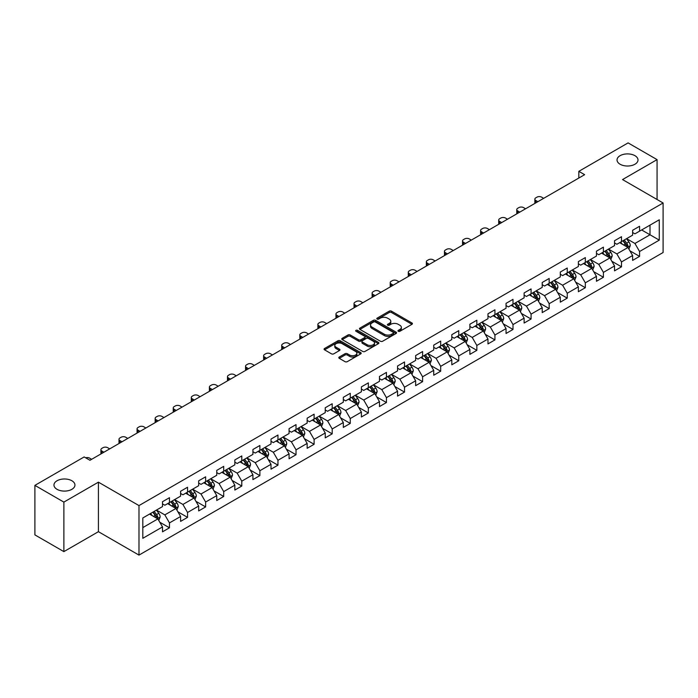 <?xml version="1.0" encoding="UTF-8"?>
<svg xmlns="http://www.w3.org/2000/svg" width="698" height="698" viewBox="0 0 698 698"><rect width="100%" height="100%" fill="white"/><g stroke="black" fill="none" stroke-linecap="round" stroke-linejoin="round"><path stroke-width="1.05" d="M398.288 331.288A1.126 0.654 0 0 0 399.884 331.288L411.968 324.308A1.605 0.925 0 0 0 412.439 323.654A1.605 0.925 0 0 0 411.968 322.991L391.491 311.168A1.605 0.925 0 0 0 389.222 311.168L377.129 318.148A1.126 0.654 0 0 0 376.798 318.611A1.126 0.654 0 0 0 377.129 319.073A1.126 0.654 0 0 0 378.726 319.073L380.288 318.166A5.148 2.975 0 0 1 387.573 318.166L389.275 319.152A5.148 2.975 0 0 1 390.784 321.255A5.148 2.975 0 0 1 389.275 323.357L387.713 324.256A1.126 0.654 0 0 0 387.381 324.718A1.126 0.654 0 0 0 387.713 325.181A1.126 0.654 0 0 0 389.301 325.181L390.871 324.273A5.148 2.975 0 0 1 398.148 324.273L399.858 325.259A5.148 2.975 0 0 1 401.367 327.362A5.148 2.975 0 0 1 399.858 329.465L398.288 330.363A1.126 0.654 0 0 0 397.965 330.826A1.126 0.654 0 0 0 398.288 331.288L398.288 330.363M71.877 480.756A10.487 6.055 0 0 0 60.438 479.447A10.487 6.055 0 0 0 53.964 485.04A10.487 6.055 0 0 0 57.035 489.324A10.487 6.055 0 0 0 68.474 490.633A10.487 6.055 0 0 0 74.948 485.04A10.487 6.055 0 0 0 71.877 480.756M634.936 155.68A10.487 6.055 0 0 0 623.506 154.363A10.487 6.055 0 0 0 617.023 159.964A10.487 6.055 0 0 0 620.103 164.239A10.487 6.055 0 0 0 631.533 165.557A10.487 6.055 0 0 0 638.007 159.964A10.487 6.055 0 0 0 634.936 155.68M339.272 357.018A1.605 0.925 0 0 0 338.8 357.673A1.605 0.925 0 0 0 339.272 358.327L345.021 361.651A1.605 0.925 0 0 0 347.299 361.651L360.718 353.895A1.605 0.925 0 0 0 361.189 353.24A1.605 0.925 0 0 0 360.718 352.586L340.24 340.764A1.605 0.925 0 0 0 337.963 340.764L324.544 348.511A1.605 0.925 0 0 0 324.073 349.166A1.605 0.925 0 0 0 324.544 349.829L331.48 353.834A1.605 0.925 0 0 0 333.757 353.834L339.498 350.518A1.605 0.925 0 0 0 339.97 349.855A1.605 0.925 0 0 0 339.498 349.201L336.061 347.211A4.301 2.487 0 0 1 334.804 345.458A4.301 2.487 0 0 1 337.457 343.163A4.301 2.487 0 0 1 342.151 343.704L355.631 351.487A4.301 2.487 0 0 1 356.887 353.24A4.301 2.487 0 0 1 354.235 355.535A4.301 2.487 0 0 1 349.541 354.994L347.299 353.703A1.605 0.925 0 0 0 345.021 353.703L339.272 357.018L339.272 358.327M98.418 482.161L63.876 502.106L34.9 485.372L34.9 534.895L63.876 551.621L98.418 531.684L138.981 555.102L138.981 505.588L98.418 482.161L98.418 531.684M657.071 199.506L657.071 159.624L622.537 179.569L663.1 202.987L138.981 505.588M657.071 159.624L628.095 142.898L578.834 171.333L578.834 178.025M34.9 485.372L84.161 456.937L89.955 460.279L584.636 174.683L578.834 171.333M380.401 341.217A1.605 0.925 0 0 0 382.679 341.217L396.098 333.469A1.605 0.925 0 0 0 396.569 332.815A1.605 0.925 0 0 0 396.098 332.161L375.62 320.33A1.605 0.925 0 0 0 373.351 320.33L359.924 328.086A1.605 0.925 0 0 0 359.453 328.741A1.605 0.925 0 0 0 359.924 329.395L380.401 341.217M356.451 331.533A1.126 0.654 0 0 1 357.594 331.69L378.386 343.695L364.984 351.434A1.605 0.925 0 0 1 362.707 351.434L342.229 339.612L347.979 336.323L347.979 334.979L342.229 338.294A1.605 0.925 0 0 0 341.758 338.958A1.605 0.925 0 0 0 342.229 339.612L342.229 338.294M347.979 336.323A1.605 0.925 0 0 1 350.256 336.323L350.256 334.979A1.605 0.925 0 0 0 347.979 334.979M350.256 334.979L358.563 339.778A1.605 0.925 0 0 0 360.831 339.778L364.644 337.579A1.605 0.925 0 0 0 365.115 336.916A1.605 0.925 0 0 0 364.644 336.262L355.997 331.271A1.126 0.654 0 0 1 355.666 330.808A1.126 0.654 0 0 1 356.364 330.206A1.126 0.654 0 0 1 357.594 330.346L378.412 342.369A1.605 0.925 0 0 1 378.883 343.023A1.605 0.925 0 0 1 378.412 343.686L378.412 342.369M138.981 555.102L663.1 252.51L663.1 202.987M159.79 522.217L169.466 527.801L169.466 522.915L180.59 516.494L180.59 521.38L187.544 517.366L187.544 512.48L198.668 506.05L198.668 510.936L205.631 506.923L205.631 502.036L216.755 495.615L216.755 500.501L223.709 496.487L223.709 491.601L234.833 485.171L234.833 490.057L241.787 486.044L241.787 481.158L252.912 474.736L252.912 479.622L259.874 475.608L259.874 470.722L270.999 464.301L270.999 469.178L277.952 465.165L277.952 460.279L289.077 453.857L289.077 458.743L296.031 454.73L296.031 449.844L307.155 443.422L307.155 448.308L314.109 444.286L314.109 439.408L325.242 432.978L325.242 437.864L332.196 433.851L332.196 428.965L343.32 422.543L343.32 427.429L350.274 423.416L350.274 418.53L361.398 412.099L361.398 416.985L368.352 412.972L368.352 408.086L379.485 401.664L379.485 406.55L386.439 402.537L386.439 397.651L397.563 391.22L397.563 396.106L404.517 392.093L404.517 387.207L415.642 380.785L415.642 385.671L422.595 381.658L422.595 376.772L433.728 370.35L433.728 375.227L440.682 371.214L440.682 366.328L451.807 359.906L451.807 364.792L458.76 360.779L458.76 355.893L469.885 349.471L469.885 354.357L476.839 350.335L476.839 345.458L487.972 339.027L487.972 343.913L494.926 339.9L494.926 335.014L506.05 328.592L506.05 333.478L513.004 329.465L513.004 324.579L524.128 318.148L524.128 323.034L531.082 319.021L531.082 314.135L542.215 307.713L542.215 312.599L549.169 308.586L549.169 303.7L560.293 297.269L560.293 302.155L567.247 298.142L567.247 293.256L578.372 286.834L578.372 291.72L585.325 287.707L585.325 282.821L596.458 276.399L596.458 281.277L603.412 277.263L603.412 272.377L614.537 265.955L614.537 270.841L621.49 266.828L621.49 261.942L632.615 255.52L632.615 260.406L639.569 256.384L639.569 251.507L659.278 240.129L659.278 219.783L650.004 225.14L650.004 234.772L659.278 240.129M169.466 527.801L162.512 531.815L162.512 526.929L142.811 538.306L142.811 517.968L162.512 506.591L162.512 501.705L169.466 497.691L169.466 502.577L180.59 496.147L180.59 491.261L187.544 487.248L187.544 492.134L198.668 485.712L198.668 480.826L205.631 476.813L205.631 481.699L216.755 475.268L216.755 470.382L223.709 466.369L223.709 471.255L234.833 464.833L234.833 459.947L241.787 455.934L241.787 460.82L252.912 454.389L252.912 449.512L259.874 445.49L259.874 450.376L270.999 443.954L270.999 439.068L277.952 435.055L277.952 439.941L289.077 433.519L289.077 428.633L296.031 424.62L296.031 429.497L307.155 423.075L307.155 418.189L314.109 414.176L314.109 419.062L325.242 412.64L325.242 407.754L332.196 403.741L332.196 408.627L343.32 402.196L343.32 397.31L350.274 393.297L350.274 398.183L361.398 391.761L361.398 386.875L368.352 382.862L368.352 387.748L379.485 381.317L379.485 376.431L386.439 372.418L386.439 377.304L397.563 370.882L397.563 365.996L404.517 361.983L404.517 366.869L415.642 360.438L415.642 355.561L422.595 351.539L422.595 356.425L433.728 350.003L433.728 345.117L440.682 341.104L440.682 345.99L451.807 339.568L451.807 334.682L458.76 330.669L458.76 335.546L469.885 329.124L469.885 324.238L476.839 320.225L476.839 325.111L487.972 318.689L487.972 313.803L494.926 309.79L494.926 314.676L506.05 308.246L506.05 303.36L513.004 299.346L513.004 304.232L524.128 297.81L524.128 292.924L531.082 288.911L531.082 293.797L542.215 287.367L542.215 282.481L549.169 278.467L549.169 283.353L560.293 276.931L560.293 272.046L567.247 268.032L567.247 272.918L578.372 266.488L578.372 261.61L585.325 257.588L585.325 262.474L596.458 256.053L596.458 251.167L603.412 247.153L603.412 252.039L614.537 245.617L614.537 240.731L621.49 236.718L621.49 241.595L632.615 235.174L632.615 230.288L639.569 226.274L639.569 231.16L659.278 219.783M167.607 503.642L175.957 508.458L164.833 514.888L156.483 510.072M162.512 503.912L164.833 505.247L169.466 502.577M164.833 514.888L169.466 522.915M175.957 508.458L180.59 516.494M185.694 493.207L194.035 498.023L182.911 504.445L174.561 499.628M180.59 493.469L182.911 494.812L187.544 492.134M182.911 504.445L187.544 512.48M194.035 498.023L198.668 506.05M203.772 482.763L212.113 487.588L200.989 494.01L192.648 489.193M198.668 483.033L200.989 484.368L205.631 481.699M200.989 494.01L205.631 502.036M212.113 487.588L216.755 495.615M221.851 472.328L230.2 477.144L219.067 483.566L210.726 478.749M216.755 472.598L219.067 473.933L223.709 471.255M219.067 483.566L223.709 491.601M230.2 477.144L234.833 485.171M239.938 461.884L248.279 466.709L237.154 473.131L228.804 468.314M234.833 462.155L237.154 463.498L241.787 460.82M237.154 473.131L241.787 481.158M248.279 466.709L252.912 474.736M258.016 451.449L266.357 456.265L255.232 462.695L246.891 457.871M252.912 451.719L255.232 453.054L259.874 450.376M255.232 462.695L259.874 470.722M266.357 456.265L270.999 464.301M276.094 441.014L284.444 445.83L273.311 452.252L264.97 447.435M270.999 441.276L273.311 442.619L277.952 439.941M273.311 452.252L277.952 460.279M284.444 445.83L289.077 453.857M294.181 430.57L302.522 435.386L291.398 441.817L283.048 436.992M289.077 430.841L291.398 432.175L296.031 429.497M291.398 441.817L296.031 449.844M302.522 435.386L307.155 443.422M312.259 420.135L320.6 424.951L309.476 431.373L301.135 426.557M307.155 420.397L309.476 421.74L314.109 419.062M309.476 431.373L314.109 439.408M320.6 424.951L325.242 432.978M330.337 409.691L338.687 414.507L327.554 420.938L319.213 416.121M325.242 409.962L327.554 411.296L332.196 408.627M327.554 420.938L332.196 428.965M338.687 414.507L343.32 422.543M348.424 399.256L356.765 404.072L345.641 410.494L337.291 405.678M343.32 399.518L345.641 400.861L350.274 398.183M345.641 410.494L350.274 418.53M356.765 404.072L361.398 412.099M366.502 388.812L374.843 393.637L363.719 400.059L355.378 395.243M361.398 389.083L363.719 390.418L368.352 387.748M363.719 400.059L368.352 408.086M374.843 393.637L379.485 401.664M384.581 378.377L392.93 383.193L381.797 389.615L373.456 384.799M379.485 378.648L381.797 379.982L386.439 377.304M381.797 389.615L386.439 397.651M392.93 383.193L397.563 391.22M402.667 367.933L411.009 372.758L399.884 379.18L391.534 374.364M397.563 368.204L399.884 369.547L404.517 366.869M399.884 379.18L404.517 387.207M411.009 372.758L415.642 380.785M420.746 357.498L429.087 362.314L417.962 368.745L409.621 363.92M415.642 357.769L417.962 359.104L422.595 356.425M417.962 368.745L422.595 376.772M429.087 362.314L433.728 370.35M438.824 347.063L447.174 351.879L436.041 358.301L427.7 353.485M433.728 347.325L436.041 348.668L440.682 345.99M436.041 358.301L440.682 366.328M447.174 351.879L451.807 359.906M456.911 336.619L465.252 341.435L454.128 347.866L445.778 343.041M451.807 336.89L454.128 338.225L458.76 335.546M454.128 347.866L458.76 355.893M465.252 341.435L469.885 349.471M474.989 326.184L483.33 331L472.206 337.422L463.865 332.606M469.885 326.446L472.206 327.79L476.839 325.111M472.206 337.422L476.839 345.458M483.33 331L487.972 339.027M493.067 315.74L501.417 320.556L490.284 326.987L481.943 322.171M487.972 316.011L490.284 317.346L494.926 314.676M490.284 326.987L494.926 335.014M501.417 320.556L506.05 328.592M511.145 305.305L519.495 310.121L508.371 316.543L500.021 311.727M506.05 305.567L508.371 306.911L513.004 304.232M508.371 316.543L513.004 324.579M519.495 310.121L524.128 318.148M529.232 294.861L537.573 299.686L526.449 306.108L518.108 301.292M524.128 295.132L526.449 296.467L531.082 293.797M526.449 306.108L531.082 314.135M537.573 299.686L542.215 307.713M547.311 284.426L555.66 289.242L544.527 295.664L536.186 290.848M542.215 284.697L544.527 286.032L549.169 283.353M544.527 295.664L549.169 303.7M555.66 289.242L560.293 297.269M565.389 273.982L573.739 278.807L562.614 285.229L554.264 280.413M560.293 274.253L562.614 275.597L567.247 272.918M562.614 285.229L567.247 293.256M573.739 278.807L578.372 286.834M583.476 263.547L591.817 268.364L580.692 274.794L572.351 269.969M578.372 263.818L580.692 265.153L585.325 262.474M580.692 274.794L585.325 282.821M591.817 268.364L596.458 276.399M601.554 253.112L609.904 257.928L598.771 264.35L590.429 259.534M596.458 253.374L598.771 254.718L603.412 252.039M598.771 264.35L603.412 272.377M609.904 257.928L614.537 265.955M619.632 242.668L627.982 247.485L616.858 253.915L608.508 249.09M614.537 242.939L616.858 244.274L621.49 241.595M616.858 253.915L621.49 261.942M627.982 247.485L632.615 255.52M641.654 229.956L650.004 234.772L634.936 243.471L626.586 238.655M632.615 232.495L634.936 233.839L639.569 231.16M634.936 243.471L639.569 251.507M63.876 502.106L63.876 551.621M142.811 527.601L157.87 518.902L149.529 514.086M157.87 518.902L162.512 526.929M629.893 250.8L639.569 256.384M611.814 261.235L621.49 266.828M593.728 271.679L603.412 277.263M575.649 282.114L585.325 287.707M557.571 292.558L567.247 298.142M539.484 302.993L549.169 308.586M521.406 313.437L531.082 319.021M503.328 323.872L513.004 329.465M485.25 334.316L494.926 339.9M467.163 344.751L476.839 350.335M449.084 355.186L458.76 360.779M431.006 365.63L440.682 371.214M412.919 376.065L422.595 381.658M394.841 386.509L404.517 392.093M376.763 396.944L386.439 402.537M358.676 407.388L368.352 412.972M340.598 417.823L350.274 423.416M322.52 428.267L332.196 433.851M304.433 438.702L314.109 444.286M286.355 449.137L296.031 454.73M268.276 459.581L277.952 465.165M250.189 470.016L259.874 475.608M232.111 480.46L241.787 486.044M214.033 490.895L223.709 496.487M195.946 501.339L205.631 506.923M177.868 511.774L187.544 517.366M398.741 331.445L399.858 330.8A5.148 2.975 0 0 0 401.367 328.697L401.367 327.362M390.784 321.255L390.784 322.589A5.148 2.975 0 0 1 389.275 324.692L388.158 325.338M411.968 322.991L411.968 324.308L391.491 312.512A1.605 0.925 0 0 0 389.222 312.512L377.583 319.23M396.08 333.478L375.62 321.673A1.605 0.925 0 0 0 373.351 321.673L359.941 329.412M393.262 333.269A1.126 0.654 0 0 0 393.585 332.815A1.126 0.654 0 0 0 393.262 332.353L375.28 321.979A1.126 0.654 0 0 0 373.692 321.979L372.043 322.93A5.148 2.975 0 0 0 370.533 325.032A5.148 2.975 0 0 0 372.043 327.135L384.328 334.229A5.148 2.975 0 0 0 391.604 334.229L393.262 333.269L393.262 334.612A1.126 0.654 0 0 0 393.585 334.15L393.585 332.815M370.533 325.032L370.533 326.367A5.148 2.975 0 0 0 372.043 328.47L372.043 327.135M393.262 334.612L391.604 335.564A5.148 2.975 0 0 1 384.328 335.564L372.043 328.47M350.256 336.323L358.563 341.113A1.605 0.925 0 0 0 360.831 341.113L364.644 338.914A1.605 0.925 0 0 0 365.115 338.26L365.115 336.916M367.174 344.751A4.301 2.487 0 0 0 371.868 345.292A4.301 2.487 0 0 0 374.521 342.997A4.301 2.487 0 0 0 373.264 341.235L368.509 338.495A1.605 0.925 0 0 0 366.241 338.495L362.428 340.694A1.605 0.925 0 0 0 361.957 341.348A1.605 0.925 0 0 0 362.428 342.011L367.174 344.751L367.174 346.086A4.301 2.487 0 0 0 371.868 346.627A4.301 2.487 0 0 0 374.521 344.332L374.521 342.997M361.957 341.348L361.957 342.692A1.605 0.925 0 0 0 362.428 343.346L362.428 342.011M367.174 346.086L362.428 343.346M356.887 353.24L356.887 354.575A4.301 2.487 0 0 1 354.235 356.879A4.301 2.487 0 0 1 349.541 356.338L347.299 355.038A1.605 0.925 0 0 0 345.021 355.038L339.298 358.344M334.804 345.458L334.804 346.793A4.301 2.487 0 0 0 336.061 348.555L336.061 347.211M339.498 349.201L339.498 350.518L336.061 348.555M360.7 353.912L340.24 342.099A1.605 0.925 0 0 0 337.963 342.099L324.561 349.838M628.898 249.073L630.277 245.6A4.345 2.504 -120 0 0 628.889 241.901L626.499 238.707M537.861 201.687L535.811 200.501A3.281 1.893 0 0 1 534.851 199.157A3.281 1.893 0 0 1 535.811 197.822L536.971 197.15A3.281 1.893 0 0 1 541.613 197.15L543.663 198.337M622.328 244.221L620.705 242.058M535.13 203.266A3.281 1.893 180 0 1 534.851 202.507L534.851 199.157M627.31 247.101L627.93 245.783A4.345 2.504 -120 0 0 626.691 243.174L624.291 239.981M623.209 240.609L625.862 244.152A2.216 1.274 60 0 1 626.263 244.824L627.93 245.783M622.904 240.784L625.295 243.977A4.345 2.504 60 0 1 626.542 246.586M610.82 259.516L612.198 256.035A4.345 2.504 -120 0 0 610.811 252.344L608.42 249.151M519.783 212.122L517.733 210.936A3.281 1.893 0 0 1 516.773 209.601A3.281 1.893 0 0 1 517.733 208.257L518.893 207.594A3.281 1.893 0 0 1 523.526 207.594L525.577 208.781M604.25 254.665L602.618 252.493M517.044 213.701A3.281 1.893 180 0 1 516.773 212.942L516.773 209.601M609.232 257.536L609.851 256.227A4.345 2.504 -120 0 0 608.604 253.61L606.213 250.416M605.122 251.044L607.784 254.587A2.216 1.274 60 0 1 608.185 255.259L609.851 256.227M604.826 251.219L607.216 254.412A4.345 2.504 60 0 1 608.455 257.03M592.733 269.952L594.111 266.479A4.345 2.504 -120 0 0 592.724 262.78L590.334 259.586M501.705 222.557L499.655 221.379A3.281 1.893 0 0 1 498.695 220.036A3.281 1.893 0 0 1 499.655 218.701L500.815 218.029A3.281 1.893 0 0 1 505.448 218.029L507.498 219.216M586.163 265.1L584.54 262.928M498.965 224.145A3.281 1.893 180 0 1 498.695 223.386L498.695 220.036M591.145 267.98L591.764 266.662A4.345 2.504 -120 0 0 590.525 264.053L588.135 260.86M587.044 261.488L589.697 265.031A2.216 1.274 60 0 1 590.098 265.702L591.764 266.662M586.739 261.663L589.138 264.856A4.345 2.504 60 0 1 590.377 267.465M574.655 280.387L576.033 276.914A4.345 2.504 -120 0 0 574.646 273.215L572.255 270.021M483.618 233.001L481.568 231.815A3.281 1.893 0 0 1 480.608 230.48A3.281 1.893 0 0 1 481.568 229.136L482.728 228.473A3.281 1.893 0 0 1 487.37 228.473L489.42 229.651M568.085 275.544L566.462 273.372M480.887 234.58A3.281 1.893 180 0 1 480.608 233.821L480.608 230.48M573.067 278.415L573.686 277.106A4.345 2.504 -120 0 0 572.447 274.489L570.048 271.295M568.966 271.923L571.618 275.466A2.216 1.274 60 0 1 572.02 276.138L573.686 277.106M568.661 272.098L571.051 275.291A4.345 2.504 60 0 1 572.299 277.909M556.576 290.83L557.955 287.358A4.345 2.504 -120 0 0 556.568 283.658L554.177 280.465M465.54 243.436L463.489 242.258A3.281 1.893 0 0 1 462.53 240.915A3.281 1.893 0 0 1 463.489 239.58L464.65 238.908A3.281 1.893 0 0 1 469.283 238.908L471.333 240.095M550.007 285.979L548.375 283.807M462.8 245.015A3.281 1.893 180 0 1 462.53 244.265L462.53 240.915M554.989 288.859L555.608 287.541A4.345 2.504 -120 0 0 554.36 284.932L551.97 281.739M550.879 282.367L553.54 285.91A2.216 1.274 60 0 1 553.942 286.581L555.608 287.541M550.582 282.542L552.973 285.735A4.345 2.504 60 0 1 554.212 288.344M538.49 301.266L539.868 297.793A4.345 2.504 -120 0 0 538.481 294.094L536.09 290.9M447.462 253.88L445.411 252.693A3.281 1.893 0 0 1 444.452 251.359A3.281 1.893 0 0 1 445.411 250.015L446.572 249.352A3.281 1.893 0 0 1 451.205 249.352L453.255 250.53M531.92 296.414L530.297 294.251M444.722 255.459A3.281 1.893 180 0 1 444.452 254.7L444.452 251.359M536.902 299.294L537.521 297.976A4.345 2.504 -120 0 0 536.282 295.367L533.891 292.174M532.801 292.802L535.453 296.345A2.216 1.274 60 0 1 535.855 297.016L537.521 297.976M532.495 292.977L534.895 296.17A4.345 2.504 60 0 1 536.134 298.788M520.411 311.709L521.79 308.237A4.345 2.504 -120 0 0 520.403 304.537L518.012 301.344M429.375 264.315L427.324 263.129A3.281 1.893 0 0 1 426.365 261.794A3.281 1.893 0 0 1 427.324 260.459L428.485 259.787A3.281 1.893 0 0 1 433.126 259.787L435.177 260.973M513.841 306.858L512.219 304.686M426.644 265.894A3.281 1.893 180 0 1 426.365 265.144L426.365 261.794M518.823 309.738L519.443 308.42A4.345 2.504 -120 0 0 518.204 305.803L515.805 302.609M514.723 303.246L517.375 306.788A2.216 1.274 60 0 1 517.776 307.46L519.443 308.42M514.417 303.421L516.808 306.614A4.345 2.504 60 0 1 518.056 309.223M502.333 322.144L503.712 318.672A4.345 2.504 -120 0 0 502.324 314.973L499.934 311.779M411.296 274.759L409.246 273.572A3.281 1.893 0 0 1 408.286 272.237A3.281 1.893 0 0 1 409.246 270.894L410.407 270.222A3.281 1.893 0 0 1 415.04 270.222L417.09 271.409M495.763 317.293L494.132 315.13M408.557 276.338A3.281 1.893 180 0 1 408.286 275.579L408.286 272.237M500.745 320.173L501.365 318.855A4.345 2.504 -120 0 0 500.117 316.246L497.726 313.053M496.636 313.681L499.297 317.224A2.216 1.274 60 0 1 499.698 317.895L501.365 318.855M496.339 313.856L498.73 317.049A4.345 2.504 60 0 1 499.969 319.658M484.246 332.588L485.625 329.116A4.345 2.504 -120 0 0 484.238 325.416L481.847 322.223M393.218 285.194L391.168 284.007A3.281 1.893 0 0 1 390.208 282.673A3.281 1.893 0 0 1 391.168 281.338L392.328 280.666A3.281 1.893 0 0 1 396.961 280.666L399.012 281.852M477.676 327.737L476.053 325.565M390.479 286.773A3.281 1.893 180 0 1 390.208 286.014L390.208 282.673M482.658 330.608L483.286 329.299A4.345 2.504 -120 0 0 482.039 326.681L479.648 323.488M478.558 324.116L481.21 327.659A2.216 1.274 60 0 1 481.611 328.33L483.286 329.299M478.252 324.291L480.652 327.484A4.345 2.504 60 0 1 481.89 330.102M466.168 343.023L467.547 339.551A4.345 2.504 -120 0 0 466.159 335.851L463.769 332.658M375.14 295.638L373.081 294.451A3.281 1.893 0 0 1 372.121 293.108A3.281 1.893 0 0 1 373.081 291.773L374.241 291.101A3.281 1.893 0 0 1 378.883 291.101L380.934 292.288M459.598 338.172L457.975 336.008M372.4 297.217A3.281 1.893 180 0 1 372.121 296.458L372.121 293.108M464.58 341.052L465.2 339.734A4.345 2.504 -120 0 0 463.961 337.125L461.57 333.932M460.479 334.56L463.132 338.102A2.216 1.274 60 0 1 463.533 338.774L465.2 339.734M460.174 334.735L462.565 337.928A4.345 2.504 60 0 1 463.812 340.537M448.09 353.467L449.468 349.986A4.345 2.504 -120 0 0 448.081 346.295L445.69 343.102M357.053 306.073L355.003 304.886A3.281 1.893 0 0 1 354.043 303.551A3.281 1.893 0 0 1 355.003 302.208L356.163 301.545A3.281 1.893 0 0 1 360.796 301.545L362.847 302.731M441.52 348.616L439.888 346.444M354.314 307.652A3.281 1.893 180 0 1 354.043 306.893L354.043 303.551M446.502 351.487L447.121 350.178A4.345 2.504 -120 0 0 445.874 347.56L443.483 344.367M442.392 344.995L445.054 348.538A2.216 1.274 60 0 1 445.455 349.209L447.121 350.178M442.096 345.17L444.486 348.363A4.345 2.504 60 0 1 445.725 350.981M430.003 363.902L431.381 360.43A4.345 2.504 -120 0 0 429.994 356.73L427.604 353.537M338.975 316.508L336.925 315.33A3.281 1.893 0 0 1 335.965 313.987A3.281 1.893 0 0 1 336.925 312.652L338.085 311.98A3.281 1.893 0 0 1 342.718 311.98L344.768 313.166M423.433 359.051L421.81 356.879M336.235 318.096A3.281 1.893 180 0 1 335.965 317.337L335.965 313.987M428.415 361.93L429.043 360.613A4.345 2.504 -120 0 0 427.795 358.004L425.405 354.811M424.314 355.439L426.967 358.981A2.216 1.274 60 0 1 427.368 359.653L429.043 360.613M424.009 355.614L426.408 358.807A4.345 2.504 60 0 1 427.647 361.416M411.925 374.337L413.303 370.865A4.345 2.504 -120 0 0 411.916 367.165L409.525 363.972M320.897 326.952L318.838 325.765A3.281 1.893 0 0 1 317.878 324.43A3.281 1.893 0 0 1 318.838 323.087L319.998 322.424A3.281 1.893 0 0 1 324.64 322.424L326.69 323.602M405.355 369.495L403.732 367.323M318.157 328.531A3.281 1.893 180 0 1 317.878 327.772L317.878 324.43M410.337 372.366L410.956 371.057A4.345 2.504 -120 0 0 409.717 368.439L407.327 365.246M406.236 365.874L408.888 369.416A2.216 1.274 60 0 1 409.29 370.088L410.956 371.057M405.931 366.049L408.321 369.242A4.345 2.504 60 0 1 409.569 371.86M393.846 384.781L395.225 381.309A4.345 2.504 -120 0 0 393.838 377.609L391.447 374.416M302.81 337.387L300.759 336.209A3.281 1.893 0 0 1 299.8 334.866A3.281 1.893 0 0 1 300.759 333.531L301.92 332.859A3.281 1.893 0 0 1 306.553 332.859L308.603 334.045M387.277 379.93L385.645 377.758M300.07 338.966A3.281 1.893 180 0 1 299.8 338.216L299.8 334.866M392.259 382.809L392.878 381.492A4.345 2.504 -120 0 0 391.63 378.883L389.24 375.69M388.149 376.318L390.81 379.86A2.216 1.274 60 0 1 391.212 380.532L392.878 381.492M387.852 376.492L390.243 379.686A4.345 2.504 60 0 1 391.482 382.295M375.76 395.216L377.138 391.744A4.345 2.504 -120 0 0 375.751 388.044L373.36 384.851M284.732 347.831L282.681 346.644A3.281 1.893 0 0 1 281.722 345.309A3.281 1.893 0 0 1 282.681 343.966L283.842 343.303A3.281 1.893 0 0 1 288.475 343.303L290.525 344.48M369.19 390.365L367.567 388.201M281.992 349.41A3.281 1.893 180 0 1 281.722 348.651L281.722 345.309M374.172 393.244L374.8 391.936A4.345 2.504 -120 0 0 373.552 389.318L371.161 386.125M370.071 386.753L372.723 390.295A2.216 1.274 60 0 1 373.125 390.967L374.8 391.936M369.766 386.928L372.165 390.121A4.345 2.504 60 0 1 373.404 392.738M357.681 405.66L359.06 402.188A4.345 2.504 -120 0 0 357.673 398.488L355.282 395.295M266.653 358.266L264.594 357.079A3.281 1.893 0 0 1 263.635 355.744A3.281 1.893 0 0 1 264.594 354.41L265.755 353.738A3.281 1.893 0 0 1 270.396 353.738L272.447 354.924M351.111 400.809L349.489 398.637M263.914 359.845A3.281 1.893 180 0 1 263.635 359.095L263.635 355.744M356.093 403.688L356.713 402.371A4.345 2.504 -120 0 0 355.474 399.762L353.083 396.569M351.993 397.197L354.645 400.739A2.216 1.274 60 0 1 355.046 401.411L356.713 402.371M351.687 397.371L354.078 400.565A4.345 2.504 60 0 1 355.326 403.174M339.603 416.095L340.982 412.623A4.345 2.504 -120 0 0 339.594 408.923L337.204 405.73M248.567 368.71L246.516 367.523A3.281 1.893 0 0 1 245.556 366.188A3.281 1.893 0 0 1 246.516 364.845L247.677 364.173A3.281 1.893 0 0 1 252.31 364.173L254.36 365.359M333.033 411.244L331.402 409.08M245.827 370.289A3.281 1.893 180 0 1 245.556 369.53L245.556 366.188M338.015 414.123L338.635 412.806A4.345 2.504 -120 0 0 337.387 410.197L334.996 407.004M333.914 407.632L336.567 411.174A2.216 1.274 60 0 1 336.968 411.846L338.635 412.806M333.609 407.807L336 411A4.345 2.504 60 0 1 337.247 413.609M321.516 426.539L322.895 423.067A4.345 2.504 -120 0 0 321.508 419.367L319.117 416.174M230.488 379.145L228.438 377.958A3.281 1.893 0 0 1 227.478 376.623A3.281 1.893 0 0 1 228.438 375.288L229.598 374.617A3.281 1.893 0 0 1 234.231 374.617L236.282 375.803M314.946 421.688L313.323 419.515M227.749 380.724A3.281 1.893 180 0 1 227.478 379.965L227.478 376.623M319.928 424.559L320.556 423.25A4.345 2.504 -120 0 0 319.309 420.632L316.918 417.439M315.828 418.067L318.48 421.609A2.216 1.274 60 0 1 318.881 422.281L320.556 423.25M315.522 418.242L317.922 421.435A4.345 2.504 60 0 1 319.161 424.052M303.438 436.974L304.817 433.502A4.345 2.504 -120 0 0 303.429 429.802L301.039 426.609M212.41 389.589L210.36 388.402A3.281 1.893 0 0 1 209.391 387.058A3.281 1.893 0 0 1 210.36 385.724L211.511 385.052A3.281 1.893 0 0 1 216.153 385.052L218.204 386.238M296.868 432.123L295.245 429.959M209.67 391.168A3.281 1.893 180 0 1 209.391 390.409L209.391 387.058M301.85 435.002L302.47 433.685A4.345 2.504 -120 0 0 301.231 431.076L298.84 427.883M297.749 428.511L300.402 432.053A2.216 1.274 60 0 1 300.803 432.725L302.47 433.685M297.444 428.685L299.835 431.879A4.345 2.504 60 0 1 301.082 434.488M285.36 447.418L286.738 443.937A4.345 2.504 -120 0 0 285.351 440.246L282.96 437.053M194.323 400.024L192.273 398.837A3.281 1.893 0 0 1 191.313 397.502A3.281 1.893 0 0 1 192.273 396.159L193.433 395.496A3.281 1.893 0 0 1 198.066 395.496L200.117 396.682M278.79 442.567L277.158 440.394M191.592 401.603A3.281 1.893 180 0 1 191.313 400.844L191.313 397.502M283.772 445.437L284.391 444.129A4.345 2.504 -120 0 0 283.144 441.511L280.753 438.318M279.671 438.946L282.324 442.488A2.216 1.274 60 0 1 282.725 443.16L284.391 444.129M279.366 439.121L281.756 442.314A4.345 2.504 60 0 1 283.004 444.931M267.273 457.853L268.651 454.381A4.345 2.504 -120 0 0 267.273 450.681L264.874 447.488M176.245 410.459L174.195 409.281A3.281 1.893 0 0 1 173.235 407.937A3.281 1.893 0 0 1 174.195 406.602L175.355 405.931A3.281 1.893 0 0 1 179.988 405.931L182.038 407.117M260.703 453.002L259.08 450.829M173.505 412.047A3.281 1.893 180 0 1 173.235 411.288L173.235 407.937M265.685 455.881L266.313 454.564A4.345 2.504 -120 0 0 265.066 451.955L262.675 448.762M261.584 449.39L264.237 452.932A2.216 1.274 60 0 1 264.638 453.604L266.313 454.564M261.288 449.564L263.678 452.758A4.345 2.504 60 0 1 264.917 455.366M249.195 468.288L250.573 464.816A4.345 2.504 -120 0 0 249.186 461.116L246.795 457.923M158.167 420.903L156.116 419.716A3.281 1.893 0 0 1 155.148 418.381A3.281 1.893 0 0 1 156.116 417.038L157.268 416.374A3.281 1.893 0 0 1 161.91 416.374L163.96 417.552M242.625 463.446L241.002 461.273M155.427 422.482A3.281 1.893 180 0 1 155.148 421.723L155.148 418.381M247.607 466.316L248.226 465.008A4.345 2.504 -120 0 0 246.987 462.39L244.597 459.197M243.506 459.825L246.158 463.367A2.216 1.274 60 0 1 246.56 464.039L248.226 465.008M243.201 459.999L245.591 463.193A4.345 2.504 60 0 1 246.839 465.81M231.117 478.732L232.495 475.259A4.345 2.504 -120 0 0 231.108 471.56L228.717 468.367M140.08 431.338L138.029 430.16A3.281 1.893 0 0 1 137.07 428.816A3.281 1.893 0 0 1 138.029 427.481L139.19 426.81A3.281 1.893 0 0 1 143.823 426.81L145.882 427.996M224.547 473.881L222.915 471.708M137.349 432.917A3.281 1.893 180 0 1 137.07 432.167L137.07 428.816M229.529 476.76L230.148 475.443A4.345 2.504 -120 0 0 228.9 472.834L226.51 469.641M225.428 470.269L228.08 473.811A2.216 1.274 60 0 1 228.482 474.483L230.148 475.443M225.122 470.443L227.513 473.637A4.345 2.504 60 0 1 228.761 476.245M213.03 489.167L214.408 485.695A4.345 2.504 -120 0 0 213.03 481.995L210.63 478.802M122.002 441.782L119.951 440.595A3.281 1.893 0 0 1 118.992 439.26A3.281 1.893 0 0 1 119.951 437.916L121.112 437.253A3.281 1.893 0 0 1 125.745 437.253L127.795 438.431M206.46 484.316L204.837 482.152M119.262 443.361A3.281 1.893 180 0 1 118.992 442.602L118.992 439.26M211.442 487.195L212.07 485.887A4.345 2.504 -120 0 0 210.822 483.269L208.432 480.076M207.341 480.704L209.993 484.246A2.216 1.274 60 0 1 210.395 484.918L212.07 485.887M207.044 480.878L209.435 484.072A4.345 2.504 60 0 1 210.674 486.689M194.951 499.611L196.33 496.138A4.345 2.504 -120 0 0 194.943 492.439L192.552 489.246M103.923 452.217L101.873 451.039A3.281 1.893 0 0 1 100.913 449.695A3.281 1.893 0 0 1 101.873 448.36L103.025 447.688A3.281 1.893 0 0 1 107.667 447.688L109.717 448.875M188.381 494.76L186.759 492.587M101.184 453.796A3.281 1.893 180 0 1 100.913 453.046L100.913 449.695M193.363 497.639L193.983 496.322A4.345 2.504 -120 0 0 192.744 493.713L190.353 490.52M189.263 491.148L191.915 494.69A2.216 1.274 60 0 1 192.316 495.362L193.983 496.322M188.957 491.322L191.348 494.516A4.345 2.504 60 0 1 192.596 497.124M176.873 510.046L178.252 506.574A4.345 2.504 -120 0 0 176.864 502.874L174.474 499.681M85.671 457.809A3.281 1.893 0 0 1 89.58 458.124L91.639 459.31M170.303 505.195L168.68 503.031M175.285 508.074L175.905 506.757A4.345 2.504 -120 0 0 174.657 504.148L172.266 500.955M171.185 501.583L173.837 505.125A2.216 1.274 60 0 1 174.238 505.797L175.905 506.757M170.879 501.757L173.27 504.951A4.345 2.504 60 0 1 174.517 507.559M158.786 520.49L160.165 517.017A4.345 2.504 -120 0 0 158.786 513.318L156.387 510.125M152.216 515.639L150.594 513.466M157.198 518.509L157.827 517.201A4.345 2.504 -120 0 0 156.579 514.583L154.188 511.39M153.098 512.018L155.75 515.56A2.216 1.274 60 0 1 156.16 516.232L157.827 517.201M152.801 512.192L155.192 515.386A4.345 2.504 60 0 1 156.431 518.003M399.858 330.8L399.858 329.465M387.713 325.181L387.713 324.256M389.275 324.692L389.275 323.357M377.129 319.073L377.129 318.148M389.222 312.512L389.222 311.168M391.491 312.512L391.491 311.168M359.924 329.395L359.924 328.086M373.351 321.673L373.351 320.33M375.62 321.673L375.62 320.33M396.098 333.469L396.098 332.161M384.328 335.564L384.328 334.229M391.604 335.564L391.604 334.229M358.563 341.113L358.563 339.778M360.831 341.113L360.831 339.778M364.644 338.914L364.644 337.579M357.594 331.69L357.594 330.346M345.021 355.038L345.021 353.703M347.299 355.038L347.299 353.703M349.541 356.338L349.541 354.994M324.544 349.829L324.544 348.511M337.963 342.099L337.963 340.764M340.24 342.099L340.24 340.764M360.718 353.895L360.718 352.586M535.811 200.501L535.811 202.865M627.554 247.24L630.25 245.687M626.691 243.174L628.889 241.901M623.593 244.954L625.295 243.977M517.733 210.936L517.733 213.309M609.467 257.675L612.163 256.122M608.604 253.61L610.811 252.344M605.515 255.398L607.216 254.412M499.655 221.379L499.655 223.744M591.389 268.119L594.085 266.566M590.525 264.053L592.724 262.78M587.437 265.833L589.138 264.856M481.568 231.815L481.568 234.188M573.311 278.554L576.007 277.001M572.447 274.489L574.646 273.215M569.359 276.277L571.051 275.291M463.489 242.258L463.489 244.623M555.224 288.998L557.92 287.436M554.36 284.932L556.568 283.658M551.272 286.712L552.973 285.735M445.411 252.693L445.411 255.058M537.146 299.433L539.842 297.88M536.282 295.367L538.481 294.094M533.193 297.156L534.895 296.17M427.324 263.129L427.324 265.502M519.068 309.877L521.764 308.315M518.204 305.803L520.403 304.537M515.115 307.591L516.808 306.614M409.246 273.572L409.246 275.937M500.981 320.312L503.677 318.759M500.117 316.246L502.324 314.973M497.028 318.026L498.73 317.049M391.168 284.007L391.168 286.381M482.903 330.756L485.599 329.194M482.039 326.681L484.238 325.416M478.95 328.47L480.652 327.484M373.081 294.451L373.081 296.816M464.824 341.191L467.52 339.638M463.961 337.125L466.159 335.851M460.872 338.905L462.565 337.928M355.003 304.886L355.003 307.26M446.746 351.626L449.433 350.073M445.874 347.56L448.081 346.295M442.785 349.349L444.486 348.363M336.925 315.33L336.925 317.695M428.659 362.07L431.355 360.517M427.795 358.004L429.994 356.73M424.707 359.784L426.408 358.807M318.838 325.765L318.838 328.139M410.581 372.505L413.277 370.952M409.717 368.439L411.916 367.165M406.629 370.228L408.321 369.242M300.759 336.209L300.759 338.574M392.503 382.949L395.19 381.387M391.63 378.883L393.838 377.609M388.542 380.663L390.243 379.686M282.681 346.644L282.681 349.009M374.416 393.384L377.112 391.831M373.552 389.318L375.751 388.044M370.464 391.107L372.165 390.121M264.594 357.079L264.594 359.453M356.338 403.828L359.034 402.266M355.474 399.762L357.673 398.488M352.385 401.542L354.078 400.565M246.516 367.523L246.516 369.888M338.26 414.263L340.947 412.71M337.387 410.197L339.594 408.923M334.298 411.977L336 411M228.438 377.958L228.438 380.331M320.173 424.707L322.869 423.145M319.309 420.632L321.508 419.367M316.22 422.421L317.922 421.435M210.36 388.402L210.36 390.767M302.094 435.142L304.79 433.589M301.231 431.076L303.429 429.802M298.142 432.856L299.835 431.879M192.273 398.837L192.273 401.21M284.016 445.577L286.704 444.024M283.144 441.511L285.351 440.246M280.055 443.3L281.756 442.314M174.195 409.281L174.195 411.646M265.929 456.021L268.625 454.468M265.066 451.955L267.273 450.681M261.977 453.735L263.678 452.758M156.116 419.716L156.116 422.089M247.851 466.456L250.547 464.903M246.987 462.39L249.186 461.116M243.899 464.179L245.591 463.193M138.029 430.16L138.029 432.524M229.773 476.9L232.46 475.338M228.9 472.834L231.108 471.56M225.812 474.614L227.513 473.637M119.951 440.595L119.951 442.968M211.686 487.335L214.382 485.782M210.822 483.269L213.03 481.995M207.734 485.058L209.435 484.072M101.873 451.039L101.873 453.403M193.608 497.779L196.304 496.217M192.744 493.713L194.943 492.439M189.655 495.493L191.348 494.516M175.53 508.214L178.217 506.661M174.657 504.148L176.864 502.874M171.568 505.928L173.27 504.951M157.443 518.658L160.139 517.096M156.579 514.583L158.786 513.318M153.49 516.372L155.192 515.386"/></g></svg>
